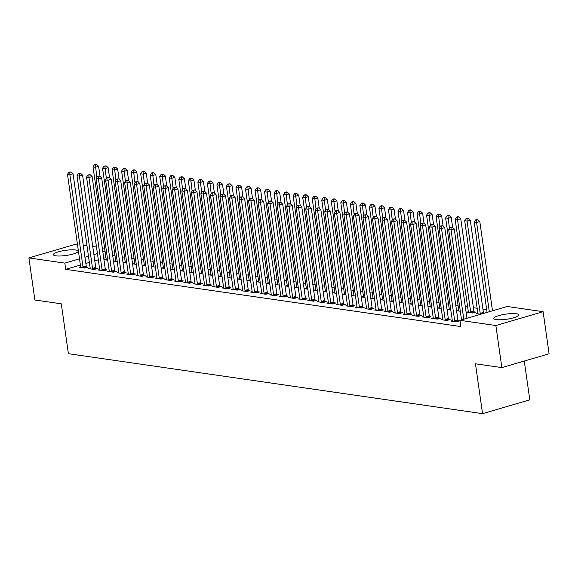 <?xml version="1.0" encoding="UTF-8"?>
<svg xmlns="http://www.w3.org/2000/svg" width="578" height="578" viewBox="0 0 578 578"><rect width="100%" height="100%" fill="white"/><g stroke="black" fill="none" stroke-linecap="round" stroke-linejoin="round"><path stroke-width="0.87" d="M496.278 319.605A12.55 2.579 171.9 0 1 493.814 318.456A12.55 2.579 171.9 0 1 502.152 314.786A12.55 2.579 171.9 0 1 516.197 313.775A12.55 2.579 171.9 0 1 518.661 314.923A12.55 2.579 171.9 0 1 510.331 318.594A12.55 2.579 171.9 0 1 496.278 319.605M55.813 255.83A12.55 2.579 171.9 0 1 53.349 254.681A12.55 2.579 171.9 0 1 61.68 251.011A12.55 2.579 171.9 0 1 75.732 249.999A12.55 2.579 171.9 0 1 78.196 251.148A12.55 2.579 171.9 0 1 69.859 254.819A12.55 2.579 171.9 0 1 55.813 255.83M493.222 310.581L492.456 310.465M486.683 309.627L482.926 309.086M477.153 308.247L473.396 307.706M467.624 306.867L465.297 306.535M458.094 305.487L455.767 305.155M448.564 304.107L446.238 303.775M439.034 302.728L436.701 302.395M429.505 301.355L427.171 301.015M419.975 299.975L417.641 299.635M410.445 298.595L408.111 298.255M400.915 297.215L398.582 296.875M391.385 295.835L389.052 295.495M381.856 294.455L379.522 294.115M372.326 293.075L369.992 292.735M362.796 291.695L360.462 291.355M353.259 290.315L350.933 289.975M343.729 288.935L341.403 288.595M334.2 287.555L331.873 287.215M324.67 286.175L322.343 285.835M315.14 284.795L312.814 284.455M305.61 283.415L303.284 283.076M296.081 282.035L293.754 281.696M286.551 280.655L284.224 280.316M277.021 279.275L274.695 278.936M267.491 277.895L265.165 277.556M257.961 276.515L255.635 276.176M248.432 275.135L246.105 274.796M238.902 273.755L236.575 273.416M229.372 272.375L227.046 272.036M219.842 270.995L217.516 270.656M210.313 269.615L207.986 269.276M200.783 268.235L198.456 267.896M191.253 266.855L188.927 266.516M181.723 265.475L179.397 265.143M172.193 264.095L169.867 263.763M162.664 262.715L160.337 262.383M153.134 261.335L150.807 261.003M143.604 259.956L141.278 259.623M134.074 258.576L131.748 258.243M124.545 257.196L122.218 256.863M115.015 255.816L112.963 255.519L111.821 249.364M507.181 306.492L543.11 311.694L495.859 325.522L459.936 320.32L507.181 306.492M495.859 325.522L501.849 367.608L549.1 353.779L543.11 311.694M524.282 361.04L529.802 399.832L482.551 413.66L68.385 353.693L61.29 303.818L34.89 299.996L28.9 257.911L76.152 244.082L77.438 244.27M83.218 245.108L86.967 245.65M92.747 246.488L96.497 247.03M102.277 247.868L104.604 248.2M477.84 313.11L476.272 313.572L480.773 314.222M452.299 320.588L450.732 321.043L456.454 321.874L459.64 320.935L458.101 320.718M458.78 310.35L457.212 310.812L460.305 311.26M433.24 317.828L431.672 318.283L437.394 319.114L440.58 318.182L439.042 317.958M439.721 307.59L438.153 308.052L441.245 308.5M414.18 315.068L412.613 315.523L418.335 316.354L421.521 315.422L419.982 315.198M420.661 304.83L419.093 305.292L422.186 305.74M395.121 312.308L393.553 312.763L399.275 313.594L402.461 312.662L400.922 312.438M401.602 302.07L400.034 302.532L403.126 302.98M376.061 309.548L374.493 310.003L380.216 310.834L383.402 309.902L381.863 309.678M382.542 299.31L380.974 299.772L384.067 300.22M357.002 306.788L355.434 307.243L361.156 308.074L364.342 307.142L362.803 306.918M363.483 296.557L361.915 297.013L365.007 297.46M337.942 304.028L336.374 304.483L342.097 305.314L345.283 304.382L343.744 304.158M344.423 293.797L342.855 294.253L345.947 294.701M318.883 301.268L317.315 301.73L323.037 302.554L326.223 301.622L324.684 301.398M325.363 291.037L323.796 291.493L326.888 291.941M299.823 298.508L298.255 298.971L303.977 299.794L307.164 298.862L305.625 298.638M306.304 288.278L304.736 288.733L307.828 289.181M280.764 295.748L279.196 296.211L284.918 297.034L288.104 296.102L286.565 295.878M287.244 285.518L285.676 285.973L288.769 286.421M261.704 292.988L260.136 293.451L265.858 294.274L269.045 293.342L267.506 293.118M268.185 282.758L266.617 283.213L269.709 283.661M242.644 290.228L241.077 290.691L246.799 291.514L249.985 290.582L248.446 290.358M249.125 279.998L247.557 280.453L250.65 280.901M223.585 287.468L222.017 287.931L227.739 288.754L230.925 287.822L229.387 287.598M230.066 277.238L228.498 277.693L231.59 278.141M204.525 284.708L202.957 285.171L208.68 285.994L211.866 285.062L210.327 284.838M211.006 274.478L209.438 274.933L212.531 275.381M185.466 281.948L183.898 282.411L189.62 283.234L192.806 282.302L191.267 282.078M191.947 271.718L190.379 272.173L193.471 272.621M166.406 279.196L164.838 279.651L170.561 280.482L173.747 279.542L172.208 279.319M172.887 268.958L171.319 269.413L174.412 269.861M147.347 276.436L145.779 276.891L151.501 277.722L154.687 276.783L153.148 276.559M153.827 266.198L152.26 266.653L155.352 267.101M128.287 273.676L126.719 274.131L132.441 274.962L135.628 274.023L134.089 273.799M134.768 263.438L133.2 263.9L136.292 264.348M109.228 270.916L107.66 271.371L113.375 272.202L116.568 271.263L115.029 271.039M115.708 260.678L114.141 261.14L117.233 261.588M90.168 268.156L88.6 268.611L94.315 269.442L97.509 268.503L95.97 268.279M105.933 257.578L103.744 258.221M98.318 259.811L94.785 260.837M89.352 262.434L85.826 263.46M80.393 265.049L65.711 269.348L460.818 326.556L459.936 320.32M80.638 266.776L79.07 267.231L84.785 268.062L87.979 267.123L86.44 266.906M106.179 259.298L104.611 259.76L107.703 260.208M99.698 269.536L98.13 269.991L103.845 270.822L107.038 269.883L105.499 269.659M125.238 262.058L123.67 262.52L126.763 262.968M118.757 272.296L117.189 272.751L122.904 273.582L126.098 272.643L124.559 272.419M144.298 264.818L142.73 265.28L145.822 265.721M137.817 275.056L136.249 275.511L141.971 276.342L145.157 275.403L143.619 275.179M163.357 267.578L161.789 268.033L164.882 268.481M156.876 277.816L155.309 278.271L161.031 279.102L164.217 278.163L162.678 277.939M182.417 270.338L180.849 270.793L183.941 271.241M175.936 280.568L174.368 281.031L180.09 281.854L183.277 280.922L181.738 280.698M201.476 273.098L199.909 273.553L203.001 274.001M194.996 283.328L193.428 283.791L199.15 284.614L202.336 283.682L200.797 283.458M220.536 275.858L218.968 276.313L222.06 276.761M214.055 286.088L212.487 286.551L218.209 287.374L221.396 286.442L219.857 286.218M239.595 278.618L238.028 279.073L241.12 279.521M233.115 288.848L231.547 289.311L237.269 290.134L240.455 289.202L238.916 288.978M258.655 281.378L257.087 281.833L260.179 282.281M252.174 291.608L250.606 292.071L256.329 292.894L259.515 291.962L257.976 291.738M277.715 284.138L276.147 284.593L279.239 285.041M271.234 294.368L269.666 294.831L275.388 295.654L278.574 294.722L277.035 294.498M296.774 286.898L295.206 287.353L298.299 287.801M290.293 297.128L288.725 297.591L294.448 298.414L297.634 297.482L296.095 297.258M315.834 289.657L314.266 290.113L317.358 290.561M309.353 299.888L307.785 300.35L313.507 301.174L316.693 300.242L315.154 300.018M334.893 292.417L333.325 292.873L336.418 293.321M328.412 302.648L326.845 303.11L332.567 303.934L335.753 303.002L334.214 302.778M353.953 295.177L352.385 295.633L355.477 296.081M347.472 305.408L345.904 305.863L351.626 306.694L354.813 305.762L353.274 305.538M373.012 297.937L371.444 298.393L374.537 298.84M366.531 308.168L364.964 308.623L370.686 309.454L373.872 308.522L372.333 308.298M392.072 300.69L390.504 301.152L393.596 301.6M385.591 310.928L384.023 311.383L389.745 312.214L392.932 311.282L391.393 311.058M411.131 303.45L409.564 303.912L412.656 304.36M404.651 313.688L403.083 314.143L408.805 314.974L411.991 314.042L410.452 313.818M430.191 306.21L428.623 306.672L431.715 307.12M423.71 316.448L422.142 316.903L427.865 317.734L431.051 316.802L429.512 316.578M449.25 308.97L447.683 309.432L450.775 309.88M442.77 319.208L441.202 319.663L446.924 320.494L450.11 319.562L448.571 319.338M468.31 311.73L466.742 312.192L472.464 313.016L475.658 312.084L474.112 311.86M65.711 269.348L64.83 263.113L28.9 257.911M501.849 367.608L475.456 363.786L482.551 413.66M105.044 251.343L102.862 251.986M97.429 253.576L93.896 254.609M88.47 256.199L84.937 257.224M79.504 258.821L64.83 263.113M83.008 267.007L86.201 266.075L73.066 173.797L69.873 174.737L83.008 267.007A1.611 0.903 -106.3 0 0 83.16 267.6L83.246 267.838M69.83 172.323L71.108 171.948L68.876 172.186L69.83 172.323L69.873 174.737L67.489 174.39L80.624 266.66A1.611 0.903 -106.3 0 1 80.638 267.238L80.617 267.455M86.201 266.075A1.611 0.903 -106.3 0 0 86.353 266.668L86.664 267.513M73.066 173.797L71.108 171.948M68.876 172.186L67.489 174.39M100.045 176.42L98.607 166.327L95.413 167.259L93.029 166.912L106.164 259.19A1.611 0.903 73.7 0 1 106.179 259.76L106.157 259.984M96.844 177.309L95.37 164.853L96.649 164.477L94.416 164.708L95.37 164.853M93.029 166.912L94.416 164.708M96.649 164.477L98.607 166.327M92.538 268.387L95.731 267.455L82.596 175.177L79.403 176.117L92.538 268.387A1.611 0.903 -106.3 0 0 92.69 268.98L92.776 269.218M79.359 173.703L80.638 173.328L78.406 173.566L79.359 173.703L79.403 176.117L77.019 175.77L90.154 268.04A1.611 0.903 -106.3 0 1 90.168 268.618L90.146 268.835M95.731 267.455A1.611 0.903 -106.3 0 0 95.883 268.048L96.194 268.893M82.596 175.177L80.638 173.328M78.406 173.566L77.019 175.77M102.068 269.767L105.261 268.835L92.126 176.557L88.933 177.497L102.068 269.767A1.611 0.903 -106.3 0 0 102.219 270.36L102.306 270.598M88.889 175.083L90.168 174.708L87.935 174.946L88.889 175.083L88.933 177.497L86.548 177.15L99.683 269.42A1.611 0.903 -106.3 0 1 99.698 269.991L99.676 270.215M105.261 268.835A1.611 0.903 -106.3 0 0 105.413 269.427L105.723 270.273M92.126 176.557L90.168 174.708M87.935 174.946L86.548 177.15M109.574 177.8L108.137 167.707L104.943 168.639L102.559 168.292L115.694 260.57A1.611 0.903 73.7 0 1 115.708 261.14L115.687 261.364M106.374 178.689L104.9 166.233L106.179 165.857L103.946 166.088L104.9 166.233M102.559 168.292L103.946 166.088M106.179 165.857L108.137 167.707M119.104 179.18L117.666 169.087L114.473 170.019L112.089 169.672L125.224 261.95A1.611 0.903 73.7 0 1 125.238 262.52L125.216 262.737M115.903 180.069L114.43 167.606L115.708 167.237L114.755 167.1L113.476 167.468L114.43 167.606M112.089 169.672L113.476 167.468M115.708 167.237L117.666 169.087M111.597 271.147L114.791 270.215L101.656 177.937L98.462 178.877L111.597 271.147A1.611 0.903 -106.3 0 0 111.749 271.739L111.836 271.978M98.419 176.463L99.698 176.088L97.465 176.326L98.419 176.463L98.462 178.877L96.078 178.53L109.213 270.8A1.611 0.903 -106.3 0 1 109.228 271.371L109.206 271.595M114.791 270.215A1.611 0.903 -106.3 0 0 114.943 270.807L115.253 271.653M101.656 177.937L99.698 176.088M97.465 176.326L96.078 178.53M121.127 272.527L124.321 271.595L111.186 179.317L107.992 180.257L121.127 272.527A1.611 0.903 -106.3 0 0 121.279 273.119L121.366 273.358M107.949 177.843L109.228 177.468L106.995 177.706L107.949 177.843L107.992 180.257L105.608 179.91L118.743 272.18A1.611 0.903 -106.3 0 1 118.757 272.751L118.736 272.975M124.321 271.595A1.611 0.903 -106.3 0 0 124.472 272.187L124.783 273.033M111.186 179.317L109.228 177.468M106.995 177.706L105.608 179.91M128.634 180.56L127.196 170.467L124.003 171.399L121.618 171.052L134.753 263.33A1.611 0.903 73.7 0 1 134.768 263.9L134.746 264.117M125.433 181.449L123.959 168.986L125.238 168.617L124.284 168.48L123.006 168.848L123.959 168.986M121.618 171.052L123.006 168.848M125.238 168.617L127.196 170.467M138.164 181.94L136.726 171.847L133.532 172.779L131.148 172.432L144.283 264.71A1.611 0.903 73.7 0 1 144.298 265.28L144.276 265.497M134.963 182.829L133.489 170.366L134.768 169.997L133.814 169.86L132.535 170.228L133.489 170.366M131.148 172.432L132.535 170.228M134.768 169.997L136.726 171.847M130.657 273.907L133.85 272.975L120.715 180.697L117.522 181.637L130.657 273.907A1.611 0.903 -106.3 0 0 130.809 274.499L130.895 274.738M117.478 179.223L118.757 178.848L116.525 179.086L117.478 179.223L117.522 181.637L115.138 181.29L128.273 273.56A1.611 0.903 -106.3 0 1 128.287 274.131L128.265 274.355M133.85 272.975A1.611 0.903 -106.3 0 0 134.002 273.567L134.313 274.413M120.715 180.697L118.757 178.848M116.525 179.086L115.138 181.29M147.693 183.32L146.256 173.227L143.062 174.159L140.678 173.812L153.813 266.09A1.611 0.903 73.7 0 1 153.827 266.66L153.806 266.877M144.493 184.209L143.019 171.745L144.298 171.377L143.344 171.24L142.065 171.608L143.019 171.745M140.678 173.812L142.065 171.608M144.298 171.377L146.256 173.227M140.187 275.287L143.38 274.355L130.245 182.077L127.052 183.009L140.187 275.287A1.611 0.903 -106.3 0 0 140.338 275.879L140.425 276.118M127.008 180.603L128.287 180.228L126.055 180.466L127.008 180.603L127.052 183.009L124.667 182.67L137.802 274.94A1.611 0.903 -106.3 0 1 137.817 275.511L137.795 275.735M143.38 274.355A1.611 0.903 -106.3 0 0 143.532 274.947L143.843 275.793M130.245 182.077L128.287 180.228M126.055 180.466L124.667 182.67M157.223 184.7L155.785 174.607L152.592 175.539L150.208 175.192L163.343 267.469A1.611 0.903 73.7 0 1 163.357 268.04L163.336 268.257M154.023 185.589L152.549 173.125L153.827 172.757L152.874 172.62L151.595 172.988L152.549 173.125M150.208 175.192L151.595 172.988M153.827 172.757L155.785 174.607M149.716 276.667L152.91 275.735L139.775 183.457L136.581 184.389L149.716 276.667A1.611 0.903 -106.3 0 0 149.868 277.259L149.955 277.498M136.538 181.983L137.817 181.608L135.584 181.846L136.538 181.983L136.581 184.389L134.197 184.05L147.332 276.32A1.611 0.903 -106.3 0 1 147.347 276.891L147.325 277.115M152.91 275.735A1.611 0.903 -106.3 0 0 153.062 276.327L153.372 277.165M139.775 183.457L137.817 181.608M135.584 181.846L134.197 184.05M166.753 186.08L165.315 175.987L162.122 176.919L159.738 176.572L172.873 268.849A1.611 0.903 73.7 0 1 172.887 269.42L172.865 269.637M163.552 186.969L162.078 174.505L163.357 174.137L161.125 174.368L162.078 174.505M159.738 176.572L161.125 174.368M163.357 174.137L165.315 175.987M159.246 278.047L162.44 277.115L149.305 184.837L146.111 185.769L159.246 278.047A1.611 0.903 -106.3 0 0 159.398 278.639L159.485 278.878M146.068 183.363L147.347 182.988L145.114 183.226L146.068 183.363L146.111 185.769L143.727 185.43L156.862 277.7A1.611 0.903 -106.3 0 1 156.876 278.271L156.855 278.495M162.44 277.115A1.611 0.903 -106.3 0 0 162.591 277.707L162.902 278.545M149.305 184.837L147.347 182.988M145.114 183.226L143.727 185.43M176.283 187.46L174.845 177.367L171.652 178.299L169.267 177.952L182.402 270.229A1.611 0.903 73.7 0 1 182.417 270.8L182.395 271.017M173.082 188.349L171.608 175.885L172.887 175.517L170.655 175.748L171.608 175.885M169.267 177.952L170.655 175.748M172.887 175.517L174.845 177.367M168.776 279.427L171.969 278.495L158.834 186.217L155.641 187.149L168.776 279.427A1.611 0.903 -106.3 0 0 168.928 280.019L169.014 280.258M155.598 184.743L156.876 184.368L154.644 184.606L155.598 184.743L155.641 187.149L153.257 186.81L166.392 279.08A1.611 0.903 -106.3 0 1 166.406 279.651L166.385 279.875M171.969 278.495A1.611 0.903 -106.3 0 0 172.121 279.087L172.432 279.925M158.834 186.217L156.876 184.368M154.644 184.606L153.257 186.81M185.813 188.84L184.375 178.747L181.181 179.679L178.797 179.332L191.932 271.609A1.611 0.903 73.7 0 1 191.947 272.18L191.925 272.397M182.612 189.729L181.138 177.265L182.417 176.897L181.463 176.752L180.184 177.128L181.138 177.265M178.797 179.332L180.184 177.128M182.417 176.897L184.375 178.747M178.306 280.807L181.499 279.875L168.364 187.597L165.171 188.529L178.306 280.807A1.611 0.903 -106.3 0 0 178.458 281.399L178.544 281.638M165.127 186.123L166.406 185.748L164.174 185.986L165.127 186.123L165.171 188.529L162.786 188.19L175.922 280.46A1.611 0.903 -106.3 0 1 175.936 281.031L175.914 281.255M181.499 279.875A1.611 0.903 -106.3 0 0 181.651 280.46L181.962 281.305M168.364 187.597L166.406 185.748M164.174 185.986L162.786 188.19M195.342 190.22L193.905 180.126L190.711 181.059L188.327 180.712L201.462 272.989A1.611 0.903 73.7 0 1 201.476 273.56L201.455 273.777M192.142 191.108L190.668 178.645L191.947 178.277L190.993 178.132L189.714 178.508L190.668 178.645M188.327 180.712L189.714 178.508M191.947 178.277L193.905 180.126M187.836 282.187L191.029 281.255L177.894 188.977L174.701 189.909L187.836 282.187A1.611 0.903 -106.3 0 0 187.987 282.779L188.074 283.018M174.657 187.503L175.936 187.127L173.703 187.366L174.657 187.503L174.701 189.909L172.316 189.57L185.451 281.84A1.611 0.903 -106.3 0 1 185.466 282.411L185.444 282.635M191.029 281.255A1.611 0.903 -106.3 0 0 191.181 281.84L191.491 282.685M177.894 188.977L175.936 187.127M173.703 187.366L172.316 189.57M204.872 191.6L203.434 181.506L200.241 182.438L197.857 182.092L210.992 274.369A1.611 0.903 73.7 0 1 211.006 274.94L210.984 275.157M201.671 192.488L200.198 180.025L201.476 179.657L200.523 179.512L199.244 179.888L200.198 180.025M197.857 182.092L199.244 179.888M201.476 179.657L203.434 181.506M197.365 283.567L200.559 282.635L187.424 190.357L184.23 191.289L197.365 283.567A1.611 0.903 -106.3 0 0 197.517 284.159L197.604 284.398M184.187 188.883L185.466 188.507L183.233 188.746L184.187 188.883L184.23 191.289L181.846 190.95L194.981 283.22A1.611 0.903 -106.3 0 1 194.996 283.791L194.974 284.015M200.559 282.635A1.611 0.903 -106.3 0 0 200.711 283.22L201.021 284.065M187.424 190.357L185.466 188.507M183.233 188.746L181.846 190.95M214.402 192.973L212.964 182.879L209.771 183.818L207.386 183.472L220.521 275.749A1.611 0.903 73.7 0 1 220.536 276.32L220.514 276.537M211.201 193.868L209.727 181.405L211.006 181.037L210.052 180.892L208.774 181.268L209.727 181.405M207.386 183.472L208.774 181.268M211.006 181.037L212.964 182.879M206.895 284.947L210.089 284.015L196.954 191.737L193.76 192.669L206.895 284.947A1.611 0.903 -106.3 0 0 207.047 285.539L207.134 285.778M193.717 190.263L194.996 189.887L192.763 190.126L193.717 190.263L193.76 192.669L191.376 192.329L204.511 284.6A1.611 0.903 -106.3 0 1 204.525 285.171L204.504 285.395M210.089 284.015A1.611 0.903 -106.3 0 0 210.24 284.6L210.551 285.445M196.954 191.737L194.996 189.887M192.763 190.126L191.376 192.329M223.932 194.353L222.494 184.259L219.3 185.198L216.916 184.852L230.051 277.129A1.611 0.903 73.7 0 1 230.066 277.7L230.044 277.917M220.731 195.248L219.257 182.785L220.536 182.41L218.303 182.648L219.257 182.785M216.916 184.852L218.303 182.648M220.536 182.41L222.494 184.259M216.425 286.327L219.618 285.387L206.483 193.117L203.29 194.049L216.425 286.327A1.611 0.903 -106.3 0 0 216.577 286.919L216.663 287.15M203.246 191.643L204.525 191.267L202.293 191.506L203.246 191.643L203.29 194.049L200.906 193.709L214.041 285.98A1.611 0.903 -106.3 0 1 214.055 286.551L214.033 286.775M219.618 285.387A1.611 0.903 -106.3 0 0 219.77 285.98L220.081 286.825M206.483 193.117L204.525 191.267M202.293 191.506L200.906 193.709M233.461 195.732L232.024 185.639L228.83 186.578L226.446 186.232L239.581 278.509A1.611 0.903 73.7 0 1 239.595 279.08L239.574 279.297M230.261 196.628L228.787 184.165L230.066 183.79L227.833 184.028L228.787 184.165M226.446 186.232L227.833 184.028M230.066 183.79L232.024 185.639M225.955 287.707L229.148 286.767L216.013 194.497L212.82 195.429L225.955 287.707A1.611 0.903 -106.3 0 0 226.106 288.299L226.193 288.53M212.776 193.023L214.055 192.647L211.823 192.886L212.776 193.023L212.82 195.429L210.435 195.089L223.57 287.36A1.611 0.903 -106.3 0 1 223.585 287.931L223.563 288.155M229.148 286.767A1.611 0.903 -106.3 0 0 229.3 287.36L229.611 288.205M216.013 194.497L214.055 192.647M211.823 192.886L210.435 195.089M242.991 197.112L241.553 187.019L238.36 187.958L235.976 187.612L249.111 279.882A1.611 0.903 73.7 0 1 249.125 280.46L249.104 280.677M239.791 198.008L238.317 185.545L239.595 185.17L237.363 185.408L238.317 185.545M235.976 187.612L237.363 185.408M239.595 185.17L241.553 187.019M235.484 289.087L238.678 288.147L225.543 195.877L222.349 196.809L235.484 289.087A1.611 0.903 -106.3 0 0 235.636 289.679L235.723 289.91M222.306 194.403L223.585 194.027L221.352 194.266L222.306 194.403L222.349 196.809L219.965 196.469L233.1 288.74A1.611 0.903 -106.3 0 1 233.115 289.311L233.093 289.535M238.678 288.147A1.611 0.903 -106.3 0 0 238.83 288.74L239.14 289.585M225.543 195.877L223.585 194.027M221.352 194.266L219.965 196.469M252.521 198.492L251.083 188.399L247.89 189.338L245.506 188.992L258.641 281.262A1.611 0.903 73.7 0 1 258.655 281.84L258.633 282.057M249.32 199.388L247.846 186.925L249.125 186.549L246.893 186.788L247.846 186.925M245.506 188.992L246.893 186.788M249.125 186.549L251.083 188.399M245.014 290.467L248.208 289.527L235.073 197.257L231.879 198.189L245.014 290.467A1.611 0.903 -106.3 0 0 245.166 291.059L245.253 291.29M231.836 195.783L233.115 195.407L230.882 195.646L231.836 195.783L231.879 198.189L229.495 197.842L242.63 290.12A1.611 0.903 -106.3 0 1 242.644 290.691L242.623 290.915M248.208 289.527A1.611 0.903 -106.3 0 0 248.359 290.12L248.67 290.965M235.073 197.257L233.115 195.407M230.882 195.646L229.495 197.842M262.051 199.872L260.613 189.779L257.42 190.718L255.035 190.372L268.17 282.642A1.611 0.903 73.7 0 1 268.185 283.22L268.163 283.437M258.85 200.768L257.376 188.305L258.655 187.929L257.701 187.792L256.422 188.168L257.376 188.305M255.035 190.372L256.422 188.168M258.655 187.929L260.613 189.779M254.544 291.847L257.737 290.907L244.602 198.637L241.409 199.569L254.544 291.847A1.611 0.903 -106.3 0 0 254.696 292.439L254.782 292.67M241.366 197.163L242.644 196.787L240.412 197.026L241.366 197.163L241.409 199.569L239.025 199.222L252.16 291.5A1.611 0.903 -106.3 0 1 252.174 292.071L252.153 292.295M257.737 290.907A1.611 0.903 -106.3 0 0 257.889 291.5L258.2 292.345M244.602 198.637L242.644 196.787M240.412 197.026L239.025 199.222M271.581 201.252L270.143 191.159L266.949 192.098L264.565 191.751L277.7 284.022A1.611 0.903 73.7 0 1 277.715 284.6L277.693 284.817M268.38 202.148L266.906 189.685L268.185 189.309L267.231 189.172L265.952 189.548L266.906 189.685M264.565 191.751L265.952 189.548M268.185 189.309L270.143 191.159M264.074 293.227L267.267 292.287L254.132 200.017L250.939 200.949L264.074 293.227A1.611 0.903 -106.3 0 0 264.225 293.819L264.312 294.05M250.895 198.543L252.174 198.167L249.942 198.406L250.895 198.543L250.939 200.949L248.554 200.602L261.69 292.88A1.611 0.903 -106.3 0 1 261.704 293.451L261.682 293.675M267.267 292.287A1.611 0.903 -106.3 0 0 267.419 292.88L267.73 293.725M254.132 200.017L252.174 198.167M249.942 198.406L248.554 200.602M281.11 202.632L279.673 192.539L276.479 193.478L274.095 193.131L287.23 285.402A1.611 0.903 73.7 0 1 287.244 285.98L287.223 286.197M277.91 203.528L276.436 191.065L277.715 190.689L276.761 190.552L275.482 190.928L276.436 191.065M274.095 193.131L275.482 190.928M277.715 190.689L279.673 192.539M273.604 294.607L276.797 293.667L263.662 201.397L260.468 202.329L273.604 294.607A1.611 0.903 -106.3 0 0 273.755 295.199L273.842 295.43M260.425 199.923L261.704 199.547L259.471 199.778L260.425 199.923L260.468 202.329L258.084 201.982L271.219 294.26A1.611 0.903 -106.3 0 1 271.234 294.831L271.212 295.055M276.797 293.667A1.611 0.903 -106.3 0 0 276.949 294.26L277.259 295.105M263.662 201.397L261.704 199.547M259.471 199.778L258.084 201.982M290.64 204.012L289.202 193.919L286.009 194.858L283.625 194.511L296.76 286.782A1.611 0.903 73.7 0 1 296.774 287.36L296.752 287.577M287.439 204.908L285.966 192.445L287.244 192.069L286.291 191.932L285.012 192.308L285.966 192.445M283.625 194.511L285.012 192.308M287.244 192.069L289.202 193.919M283.133 295.987L286.327 295.047L273.192 202.777L269.998 203.709L283.133 295.987A1.611 0.903 -106.3 0 0 283.285 296.579L283.372 296.81M269.955 201.303L271.234 200.927L269.001 201.158L269.955 201.303L269.998 203.709L267.614 203.362L280.749 295.64A1.611 0.903 -106.3 0 1 280.764 296.211L280.742 296.435M286.327 295.047A1.611 0.903 -106.3 0 0 286.478 295.64L286.789 296.485M273.192 202.777L271.234 200.927M269.001 201.158L267.614 203.362M300.17 205.392L298.732 195.299L295.539 196.238L293.154 195.891L306.289 288.162A1.611 0.903 73.7 0 1 306.304 288.74L306.282 288.957M296.969 206.288L295.495 193.825L296.774 193.449L295.82 193.312L294.542 193.688L295.495 193.825M293.154 195.891L294.542 193.688M296.774 193.449L298.732 195.299M292.663 297.367L295.857 296.427L282.721 204.157L279.528 205.089L292.663 297.367A1.611 0.903 -106.3 0 0 292.815 297.959L292.901 298.19M279.485 202.683L280.764 202.307L278.531 202.538L279.485 202.683L279.528 205.089L277.144 204.742L290.279 297.02A1.611 0.903 -106.3 0 1 290.293 297.591L290.272 297.815M295.857 296.427A1.611 0.903 -106.3 0 0 296.008 297.02L296.319 297.865M282.721 204.157L280.764 202.307M278.531 202.538L277.144 204.742M309.7 206.772L308.262 196.679L305.068 197.618L302.684 197.271L315.819 289.542A1.611 0.903 73.7 0 1 315.834 290.113L315.812 290.337M306.499 207.668L305.025 195.205L306.304 194.829L305.35 194.692L304.071 195.068L305.025 195.205M302.684 197.271L304.071 195.068M306.304 194.829L308.262 196.679M302.193 298.747L305.386 297.807L292.251 205.537L289.058 206.469L302.193 298.747A1.611 0.903 -106.3 0 0 302.345 299.332L302.431 299.57M289.014 204.063L290.293 203.687L288.061 203.918L289.014 204.063L289.058 206.469L286.674 206.122L299.809 298.4A1.611 0.903 -106.3 0 1 299.823 298.971L299.801 299.194M305.386 297.807A1.611 0.903 -106.3 0 0 305.538 298.4L305.849 299.245M292.251 205.537L290.293 203.687M288.061 203.918L286.674 206.122M319.229 208.152L317.792 198.059L314.598 198.998L312.214 198.651L325.349 290.922A1.611 0.903 73.7 0 1 325.363 291.493L325.342 291.717M316.029 209.048L314.555 196.585L315.834 196.209L314.88 196.072L313.601 196.448L314.555 196.585M312.214 198.651L313.601 196.448M315.834 196.209L317.792 198.059M311.723 300.127L314.916 299.187L301.781 206.917L298.588 207.849L311.723 300.127A1.611 0.903 -106.3 0 0 311.874 300.712L311.961 300.95M298.544 205.436L299.823 205.067L297.591 205.298L298.544 205.436L298.588 207.849L296.203 207.502L309.338 299.78A1.611 0.903 -106.3 0 1 309.353 300.35L309.331 300.567M314.916 299.187A1.611 0.903 -106.3 0 0 315.068 299.78L315.386 300.625M301.781 206.917L299.823 205.067M297.591 205.298L296.203 207.502M328.759 209.532L327.321 199.439L324.128 200.378L321.744 200.031L334.879 292.302A1.611 0.903 73.7 0 1 334.893 292.873L334.872 293.097M325.559 210.428L324.085 197.965L325.363 197.589L324.41 197.452L323.131 197.828L324.085 197.965M321.744 200.031L323.131 197.828M325.363 197.589L327.321 199.439M321.252 301.506L324.446 300.567L311.311 208.297L308.117 209.229L321.252 301.506A1.611 0.903 -106.3 0 0 321.404 302.092L321.491 302.33M308.074 206.816L309.353 206.447L307.12 206.678L308.074 206.816L308.117 209.229L305.733 208.882L318.868 301.16A1.611 0.903 -106.3 0 1 318.883 301.73L318.861 301.947M324.446 300.567A1.611 0.903 -106.3 0 0 324.598 301.16L324.915 302.005M311.311 208.297L309.353 206.447M307.12 206.678L305.733 208.882M338.289 210.912L336.851 200.819L333.658 201.758L331.273 201.411L344.409 293.682A1.611 0.903 73.7 0 1 344.423 294.253L344.401 294.477M335.088 211.808L333.614 199.345L334.893 198.969L333.94 198.832L332.661 199.208L333.614 199.345M331.273 201.411L332.661 199.208M334.893 198.969L336.851 200.819M330.782 302.886L333.976 301.947L320.841 209.677L317.647 210.609L330.782 302.886A1.611 0.903 -106.3 0 0 330.934 303.472L331.021 303.71M317.604 208.196L318.883 207.827L316.65 208.058L317.604 208.196L317.647 210.609L315.263 210.262L328.398 302.54A1.611 0.903 -106.3 0 1 328.412 303.11L328.391 303.327M333.976 301.947A1.611 0.903 -106.3 0 0 334.127 302.54L334.445 303.385M320.841 209.677L318.883 207.827M316.65 208.058L315.263 210.262M347.819 212.292L346.381 202.199L343.188 203.131L340.803 202.791L353.938 295.062A1.611 0.903 73.7 0 1 353.953 295.633L353.931 295.857M344.618 213.188L343.144 200.725L344.423 200.349L343.469 200.212L342.19 200.588L343.144 200.725M340.803 202.791L342.19 200.588M344.423 200.349L346.381 202.199M340.312 304.259L343.505 303.327L330.37 211.057L327.177 211.989L340.312 304.259A1.611 0.903 -106.3 0 0 340.464 304.852L340.55 305.09M327.134 209.576L328.412 209.207L326.18 209.438L327.134 209.576L327.177 211.989L324.793 211.642L337.928 303.92A1.611 0.903 -106.3 0 1 337.942 304.49L337.92 304.707M343.505 303.327A1.611 0.903 -106.3 0 0 343.657 303.92L343.975 304.765M330.37 211.057L328.412 209.207M326.18 209.438L324.793 211.642M357.349 213.672L355.911 203.579L352.717 204.511L350.333 204.171L363.468 296.442A1.611 0.903 73.7 0 1 363.483 297.013L363.461 297.236M354.148 214.568L352.674 202.105L353.953 201.729L352.999 201.592L351.72 201.968L352.674 202.105M350.333 204.171L351.72 201.968M353.953 201.729L355.911 203.579M349.842 305.639L353.035 304.707L339.9 212.437L336.707 213.369L349.842 305.639A1.611 0.903 -106.3 0 0 349.993 306.232L350.08 306.47M336.663 210.956L337.942 210.587L335.71 210.818L336.663 210.956L336.707 213.369L334.322 213.022L347.457 305.3A1.611 0.903 -106.3 0 1 347.472 305.87L347.45 306.087M353.035 304.707A1.611 0.903 -106.3 0 0 353.187 305.3L353.505 306.145M339.9 212.437L337.942 210.587M335.71 210.818L334.322 213.022M366.878 215.052L365.441 204.959L362.247 205.891L359.863 205.551L372.998 297.822A1.611 0.903 73.7 0 1 373.012 298.393L372.991 298.616M363.678 215.948L362.204 203.485L363.483 203.109L362.529 202.972L361.25 203.348L362.204 203.485M359.863 205.551L361.25 203.348M363.483 203.109L365.441 204.959M359.372 307.019L362.565 306.087L349.43 213.817L346.236 214.749L359.372 307.019A1.611 0.903 -106.3 0 0 359.523 307.612L359.61 307.85M346.193 212.336L347.472 211.967L345.239 212.198L346.193 212.336L346.236 214.749L343.852 214.402L356.987 306.68A1.611 0.903 -106.3 0 1 357.002 307.25L356.98 307.467M362.565 306.087A1.611 0.903 -106.3 0 0 362.717 306.68L363.035 307.525M349.43 213.817L347.472 211.967M345.239 212.198L343.852 214.402M376.408 216.432L374.97 206.339L371.777 207.271L369.393 206.931L382.528 299.202A1.611 0.903 73.7 0 1 382.542 299.772L382.52 299.996M373.207 217.328L371.733 204.865L373.012 204.489L372.059 204.352L370.78 204.728L371.733 204.865M369.393 206.931L370.78 204.728M373.012 204.489L374.97 206.339M368.901 308.399L372.095 307.467L358.96 215.197L355.766 216.129L368.901 308.399A1.611 0.903 -106.3 0 0 369.053 308.992L369.14 309.23M355.723 213.716L357.002 213.347L354.769 213.578L355.723 213.716L355.766 216.129L353.382 215.782L366.517 308.06A1.611 0.903 -106.3 0 1 366.531 308.63L366.51 308.847M372.095 307.467A1.611 0.903 -106.3 0 0 372.246 308.06L372.564 308.905M358.96 215.197L357.002 213.347M354.769 213.578L353.382 215.782M385.938 217.812L384.5 207.719L381.307 208.651L378.922 208.311L392.057 300.582A1.611 0.903 73.7 0 1 392.072 301.152L392.05 301.376M382.737 218.708L381.263 206.245L382.542 205.869L381.588 205.732L380.31 206.108L381.263 206.245M378.922 208.311L380.31 206.108M382.542 205.869L384.5 207.719M378.431 309.779L381.625 308.847L368.489 216.577L365.296 217.509L378.431 309.779A1.611 0.903 -106.3 0 0 378.583 310.372L378.669 310.61M365.253 215.095L366.531 214.727L364.299 214.958L365.253 215.095L365.296 217.509L362.912 217.162L376.047 309.44A1.611 0.903 -106.3 0 1 376.061 310.01L376.04 310.227M381.625 308.847A1.611 0.903 -106.3 0 0 381.776 309.44L382.094 310.285M368.489 216.577L366.531 214.727M364.299 214.958L362.912 217.162M395.468 219.192L394.03 209.099L390.836 210.031L388.452 209.691L401.587 301.962A1.611 0.903 73.7 0 1 401.602 302.532L401.58 302.756M392.267 220.088L390.793 207.625L392.072 207.249L391.118 207.112L389.839 207.488L390.793 207.625M388.452 209.691L389.839 207.488M392.072 207.249L394.03 209.099M387.961 311.159L391.154 310.227L378.019 217.957L374.826 218.889L387.961 311.159A1.611 0.903 -106.3 0 0 388.113 311.752L388.199 311.99M374.782 216.475L376.061 216.107L373.829 216.338L374.782 216.475L374.826 218.889L372.442 218.542L385.577 310.82A1.611 0.903 -106.3 0 1 385.591 311.39L385.569 311.607M391.154 310.227A1.611 0.903 -106.3 0 0 391.306 310.82L391.624 311.665M378.019 217.957L376.061 216.107M373.829 216.338L372.442 218.542M404.997 220.572L403.56 210.479L400.366 211.411L397.982 211.071L411.117 303.342A1.611 0.903 73.7 0 1 411.131 303.912L411.11 304.136M401.797 221.468L400.323 209.005L401.602 208.629L400.648 208.492L399.369 208.868L400.323 209.005M397.982 211.071L399.369 208.868M401.602 208.629L403.56 210.479M397.491 312.539L400.684 311.607L387.549 219.337L384.356 220.269L397.491 312.539A1.611 0.903 -106.3 0 0 397.642 313.132L397.729 313.37M384.312 217.855L385.591 217.487L383.359 217.718L384.312 217.855L384.356 220.269L381.971 219.922L395.106 312.199A1.611 0.903 -106.3 0 1 395.121 312.77L395.099 312.987M400.684 311.607A1.611 0.903 -106.3 0 0 400.836 312.199L401.154 313.045M387.549 219.337L385.591 217.487M383.359 217.718L381.971 219.922M414.527 221.952L413.089 211.859L409.896 212.791L407.512 212.451L420.647 304.722A1.611 0.903 73.7 0 1 420.661 305.292L420.64 305.516M411.326 222.848L409.853 210.385L411.131 210.009L410.178 209.872L408.899 210.248L409.853 210.385M407.512 212.451L408.899 210.248M411.131 210.009L413.089 211.859M407.02 313.919L410.214 312.987L397.079 220.717L393.885 221.649L407.02 313.919A1.611 0.903 -106.3 0 0 407.172 314.511L407.259 314.75M393.842 219.235L395.121 218.867L392.888 219.098L393.842 219.235L393.885 221.649L391.501 221.302L404.636 313.579A1.611 0.903 -106.3 0 1 404.651 314.15L404.629 314.367M410.214 312.987A1.611 0.903 -106.3 0 0 410.366 313.579L410.683 314.425M397.079 220.717L395.121 218.867M392.888 219.098L391.501 221.302M424.057 223.332L422.619 213.239L419.426 214.171L417.041 213.831L430.176 306.102A1.611 0.903 73.7 0 1 430.191 306.672L430.169 306.896M420.856 224.228L419.382 211.765L420.661 211.389L419.707 211.252L418.429 211.627L419.382 211.765M417.041 213.831L418.429 211.627M420.661 211.389L422.619 213.239M416.55 315.299L419.744 314.367L406.609 222.089L403.415 223.029L416.55 315.299A1.611 0.903 -106.3 0 0 416.702 315.891L416.789 316.13M403.372 220.615L404.651 220.247L402.418 220.478L403.372 220.615L403.415 223.029L401.031 222.682L414.166 314.959A1.611 0.903 -106.3 0 1 414.18 315.53L414.159 315.747M419.744 314.367A1.611 0.903 -106.3 0 0 419.895 314.959L420.213 315.805M406.609 222.089L404.651 220.247M402.418 220.478L401.031 222.682M433.587 224.712L432.149 214.619L428.955 215.551L426.571 215.211L439.706 307.482A1.611 0.903 73.7 0 1 439.721 308.052L439.699 308.276M430.386 225.608L428.912 213.145L430.191 212.769L429.237 212.632L427.958 213.007L428.912 213.145M426.571 215.211L427.958 213.007M430.191 212.769L432.149 214.619M426.08 316.679L429.273 315.747L416.138 223.469L412.945 224.409L426.08 316.679A1.611 0.903 -106.3 0 0 426.232 317.271L426.318 317.51M412.902 221.995L414.18 221.62L411.948 221.858L412.902 221.995L412.945 224.409L410.561 224.062L423.696 316.339A1.611 0.903 -106.3 0 1 423.71 316.91L423.688 317.127M429.273 315.747A1.611 0.903 -106.3 0 0 429.425 316.339L429.743 317.185M416.138 223.469L414.18 221.62M411.948 221.858L410.561 224.062M443.116 226.092L441.679 215.999L438.485 216.931L436.101 216.584L449.236 308.862A1.611 0.903 73.7 0 1 449.25 309.432L449.229 309.656M439.916 226.988L438.442 214.525L439.721 214.149L438.767 214.012L437.488 214.387L438.442 214.525M436.101 216.584L437.488 214.387M439.721 214.149L441.679 215.999M435.61 318.059L438.803 317.127L425.668 224.849L422.475 225.788L435.61 318.059A1.611 0.903 -106.3 0 0 435.761 318.651L435.848 318.89M422.431 223.375L423.71 223L421.478 223.238L422.431 223.375L422.475 225.788L420.09 225.442L433.225 317.712A1.611 0.903 -106.3 0 1 433.24 318.29L433.218 318.507M438.803 317.127A1.611 0.903 -106.3 0 0 438.955 317.719L439.273 318.565M425.668 224.849L423.71 223M421.478 223.238L420.09 225.442M452.646 227.472L451.208 217.379L448.015 218.311L445.631 217.964L458.766 310.241A1.611 0.903 73.7 0 1 458.78 310.812L458.759 311.036M449.446 228.368L447.972 215.905L449.25 215.529L448.297 215.392L447.018 215.767L447.972 215.905M445.631 217.964L447.018 215.767M449.25 215.529L451.208 217.379M445.139 319.439L448.333 318.507L435.198 226.229L432.004 227.168L445.139 319.439A1.611 0.903 -106.3 0 0 445.291 320.031L445.378 320.27M431.961 224.755L433.24 224.38L431.007 224.618L431.961 224.755L432.004 227.168L429.62 226.822L442.755 319.092A1.611 0.903 -106.3 0 1 442.77 319.67L442.748 319.887M448.333 318.507A1.611 0.903 -106.3 0 0 448.485 319.099L448.803 319.945M435.198 226.229L433.24 224.38M431.007 224.618L429.62 226.822M474.343 312.467L474.025 311.621A1.611 0.903 73.7 0 1 473.873 311.029L460.738 218.759L457.545 219.691L455.161 219.344L468.296 311.621A1.611 0.903 73.7 0 1 468.31 312.192L468.288 312.416M470.918 312.792L470.832 312.561A1.611 0.903 73.7 0 1 470.68 311.968L457.545 219.691L457.501 217.285L458.78 216.909L457.827 216.772L456.548 217.147L457.501 217.285M455.161 219.344L456.548 217.147M458.78 216.909L460.738 218.759M454.669 320.819L457.863 319.887L444.728 227.609L441.534 228.548L454.669 320.819A1.611 0.903 -106.3 0 0 454.821 321.411L454.908 321.65M441.491 226.135L442.77 225.76L440.537 225.998L441.491 226.135L441.534 228.548L439.15 228.202L452.285 320.472A1.611 0.903 -106.3 0 1 452.299 321.05L452.278 321.267M457.863 319.887A1.611 0.903 -106.3 0 0 458.014 320.479L458.332 321.325M444.728 227.609L442.77 225.76M440.537 225.998L439.15 228.202M483.692 313.37L483.555 313.001A1.611 0.903 73.7 0 1 483.403 312.409L470.268 220.139L467.075 221.071L464.69 220.724L477.825 313.001A1.611 0.903 73.7 0 1 477.84 313.572L477.818 313.796M480.448 314.172L480.361 313.941A1.611 0.903 73.7 0 1 480.21 313.348L467.075 221.071L467.031 218.665L468.31 218.289L467.356 218.152L466.078 218.527L467.031 218.665M464.69 220.724L466.078 218.527M468.31 218.289L470.268 220.139M466.966 318.261L454.257 228.989L451.064 229.928L463.773 319.201M451.021 227.515L452.299 227.14L450.067 227.378L451.021 227.515L451.064 229.928L448.68 229.582L461.533 319.851M454.257 228.989L452.299 227.14M450.067 227.378L448.68 229.582M492.507 310.791L479.798 221.519L476.604 222.451L474.22 222.104L487.073 312.38M489.313 311.723L476.604 222.451L476.561 220.045L477.84 219.669L475.607 219.9L476.561 220.045M474.22 222.104L475.607 219.9M477.84 219.669L479.798 221.519M83.16 267.6L86.353 266.668M92.69 268.98L95.883 268.048M102.219 270.36L105.413 269.427M111.749 271.739L114.943 270.807M121.279 273.119L124.472 272.187M130.809 274.499L134.002 273.567M140.338 275.879L143.532 274.947M149.868 277.259L153.062 276.327M159.398 278.639L162.591 277.707M168.928 280.019L172.121 279.087M178.458 281.399L181.651 280.46M187.987 282.779L191.181 281.84M197.517 284.159L200.711 283.22M207.047 285.539L210.24 284.6M216.577 286.919L219.77 285.98M226.106 288.299L229.3 287.36M235.636 289.679L238.83 288.74M245.166 291.059L248.359 290.12M254.696 292.439L257.889 291.5M264.225 293.819L267.419 292.88M273.755 295.199L276.949 294.26M283.285 296.579L286.478 295.64M292.815 297.959L296.008 297.02M302.345 299.332L305.538 298.4M311.874 300.712L315.068 299.78M321.404 302.092L324.598 301.16M330.934 303.472L334.127 302.54M340.464 304.852L343.657 303.92M349.993 306.232L353.187 305.3M359.523 307.612L362.717 306.68M369.053 308.992L372.246 308.06M378.583 310.372L381.776 309.44M388.113 311.752L391.306 310.82M397.642 313.132L400.836 312.199M407.172 314.511L410.366 313.579M416.702 315.891L419.895 314.959M426.232 317.271L429.425 316.339M435.761 318.651L438.955 317.719M445.291 320.031L448.485 319.099M474.025 311.621L470.832 312.561M473.873 311.029L470.68 311.968M454.821 321.411L458.014 320.479M483.555 313.001L480.361 313.941M483.403 312.409L480.21 313.348"/></g></svg>
